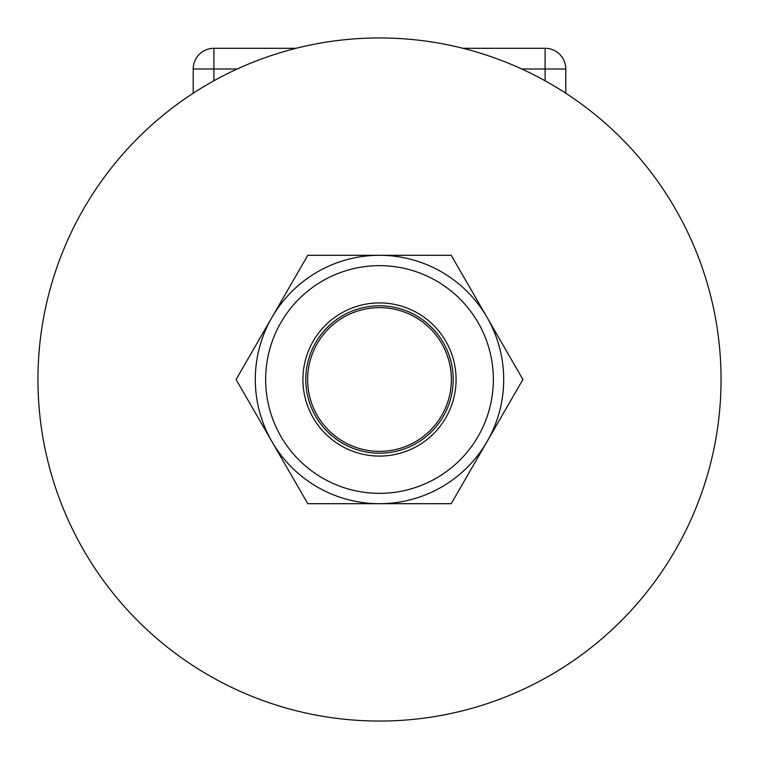 <?xml version="1.0" encoding="UTF-8"?>
<svg xmlns="http://www.w3.org/2000/svg" width="759" height="759" viewBox="0 0 759 759"><rect width="100%" height="100%" fill="white"/><g stroke="black" fill="none" stroke-linecap="round" stroke-linejoin="round"><path stroke-width="1.14" d="M307.623 379.5A71.877 71.877 0 0 1 415.439 317.253A71.877 71.877 0 0 1 415.439 441.747A71.877 71.877 0 0 1 307.623 379.5M456.074 379.5A76.574 76.574 0 0 1 341.208 445.818A76.574 76.574 0 0 1 341.208 313.182A76.574 76.574 0 0 1 456.074 379.5M453.189 379.5A73.689 73.689 0 0 0 342.651 315.678A73.689 73.689 0 0 0 342.651 443.322A73.689 73.689 0 0 0 453.189 379.5M280.906 436.425A113.85 113.85 0 0 1 379.5 265.65A113.85 113.85 0 0 1 478.094 436.425A113.85 113.85 0 0 1 280.906 436.425M271.94 441.596A124.201 124.201 0 0 0 487.06 441.596A124.201 124.201 0 0 0 379.5 255.299A124.201 124.201 0 0 0 271.94 441.596L236.087 379.5L307.793 255.299L451.207 255.299L522.913 379.5L451.207 503.701L307.793 503.701L271.94 441.596M522.913 379.5L451.207 503.701L307.793 503.701L236.087 379.5L307.793 255.299L451.207 255.299L522.913 379.5M37.95 379.5A341.55 341.55 0 0 1 550.275 83.708A341.55 341.55 0 0 1 550.275 675.292A341.55 341.55 0 0 1 37.95 379.5M565.797 93.234L565.797 69.003A20.702 20.702 0 0 0 545.104 48.301L462.943 48.301M296.057 48.301L213.896 48.301L213.896 69.003L237.206 69.003M213.896 80.777L213.896 69.003L193.203 69.003A20.702 20.702 0 0 1 213.896 48.301A20.702 20.702 0 0 0 193.203 69.003L193.203 93.234M721.05 379.5A341.55 341.55 0 0 0 208.725 83.708A341.55 341.55 0 0 0 208.725 675.292A341.55 341.55 0 0 0 721.05 379.5M521.794 69.003L565.797 69.003A20.702 20.702 0 0 0 545.104 48.301L545.104 80.777"/></g></svg>
